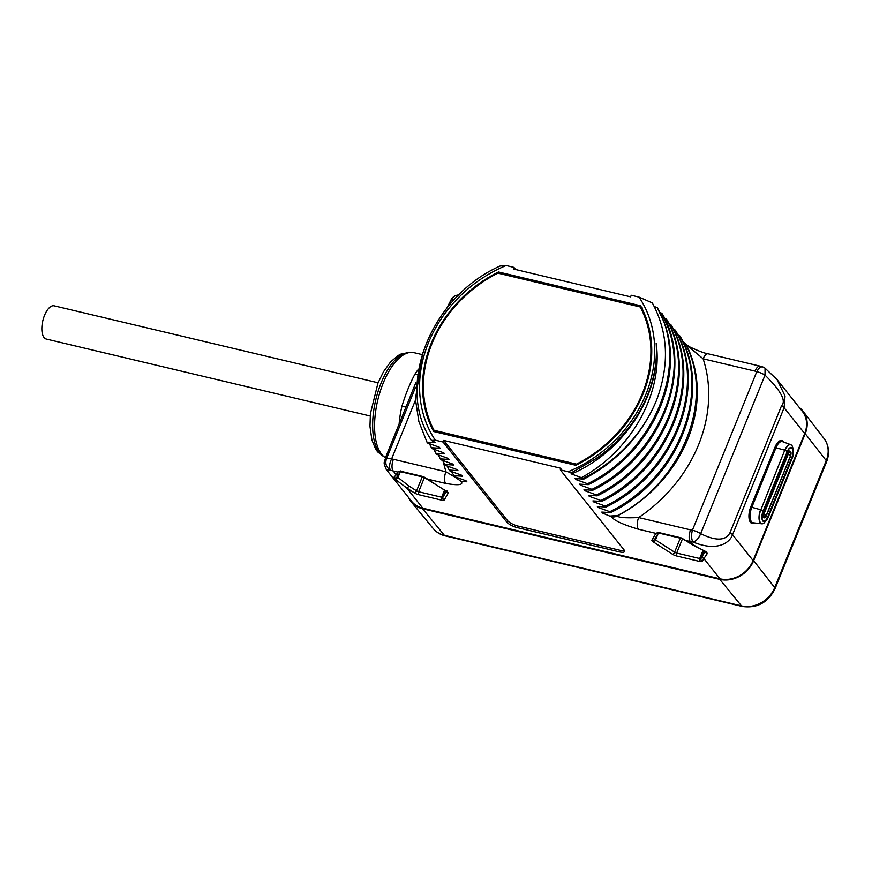 <?xml version="1.0" encoding="UTF-8"?>
<svg xmlns="http://www.w3.org/2000/svg" width="872" height="872" viewBox="0 0 872 872"><rect width="100%" height="100%" fill="white"/><g stroke="black" fill="none" stroke-linecap="round" stroke-linejoin="round"><path stroke-width="1.31" d="M443.052 461.103L445.93 471.763A8.96 3.968 103.4 0 0 445.668 483.426C458.53 485.639 463.697 484.974 461.179 481.42L466.847 481.791L466.051 480.788L454.41 476.592L451.631 471.61M454.029 299.859A8.96 2.638 -157.9 0 0 450.77 300.48L448.437 306.203M415.464 400.183L391.681 458.759A8.96 2.638 -157.9 0 0 386.394 459.01C384.508 460.928 385.053 458.389 388.051 451.38L415.857 382.677M456.078 477.202L456.503 478.085L445.93 471.763L393.425 459.282A17.931 15.184 -38.5 0 1 391.681 458.759A8.96 4.24 110.4 0 0 390.558 470.161C386.318 467.414 384.933 463.708 386.394 459.01L415.497 387.353M387.964 451.587A8.96 2.638 22.1 0 1 387.996 451.478C383.669 464.602 382.863 461.005 386.318 469.55L390.558 470.161A26.89 22.781 -38.5 0 0 393.174 470.945L397.828 472.057L400.412 471.163L423.421 476.635L427.618 479.131L445.668 483.426M423.421 476.635A2.245 0.992 103.4 0 0 423.912 477.257L446.682 491.372A4.48 1.319 22.1 0 1 448.164 493.225L444.23 499.994A4.48 1.319 22.1 0 1 441.592 500.125L418.571 494.653A4.48 1.319 22.1 0 1 414.44 492.92L406.723 487.971L422.844 508.213L719.989 578.812A26.89 22.781 141.5 0 0 753.114 560.565L804.682 433.569L784.113 407.747L732.545 534.743C729.733 542.776 717.078 551.987 693.066 542.024C696.281 541.065 698.81 538.275 700.663 533.675L765.027 375.134C780.941 390.83 786.457 400.989 781.585 405.633L730.017 532.629C727.957 536.749 722.016 544.215 700.663 533.675A8.96 2.638 22.1 0 0 692.401 530.209L756.776 371.668A8.96 2.638 22.1 0 1 765.027 375.134L765.038 368.169A8.96 8.96 0 0 0 762.869 366.992A8.96 4.24 -69.6 0 0 756.776 371.668A17.931 15.184 -38.5 0 0 755.032 371.134L703.126 358.806L685.425 343.982C715.138 399.332 681.904 482.598 617.463 515.581L617.638 515.799C617.703 517.554 624.712 518.142 638.664 517.554A8.96 3.968 103.4 0 0 638.402 529.217L655.875 533.359L658.447 532.476A2.245 0.992 103.4 0 0 658.938 533.097L681.959 538.558L705.503 551.682M604.438 512.256L602.596 513.074L611.305 516.736C614.019 520.453 623.044 524.617 638.402 529.217M602.596 513.074L601.8 512.071L610.542 512.616L609.801 511.69L598.148 507.482L597.353 506.49L606.084 507.024L605.342 506.098L593.701 501.901L592.906 500.899L601.636 501.444L600.895 500.506L589.243 496.31L588.447 495.307L597.189 495.852L596.448 494.915L584.796 490.718L584 489.715L592.742 490.26L591.99 489.334L580.349 485.126L579.553 484.134L588.284 484.668L587.543 483.742L575.902 479.546L575.106 478.543L583.837 479.088L583.248 478.347L571.443 473.954L571.029 472.973L568.141 471.73A124.587 105.534 -38.5 0 0 639.045 297.112L631.241 295.259L630.598 296.851L513.303 268.979L513.946 267.399L506.152 265.535A124.587 105.534 -38.5 0 0 435.248 440.164L443.041 442.017L506.828 522.121A8.96 2.638 -157.9 0 0 517.619 527.702L619.273 551.856A8.96 2.638 -157.9 0 0 624.614 551.507A8.96 2.638 -157.9 0 0 624.123 549.992L560.336 469.877L568.141 471.73M435.248 440.164L431.509 440.458L435.695 442.671L426.964 442.126L418.876 421.59L415.421 399.234L422.767 352.528M453.669 475.665L462.4 476.199L461.604 475.207L449.963 471L449.211 470.073L457.953 470.618L457.157 469.616L445.505 465.408L444.764 464.482L453.505 465.027L452.699 464.024L441.058 459.827L440.316 458.89L449.047 459.435L448.252 458.432L436.61 454.236L435.869 453.298L444.6 453.843L443.804 452.851L432.152 448.644L431.411 447.718L440.153 448.263L439.357 447.26L427.705 443.052L426.964 442.126M446.366 491.318L442.976 497.149A2.245 0.654 22.1 0 1 441.646 497.214L418.636 491.743A2.245 0.654 22.1 0 1 416.565 490.871L408.859 485.922A2.245 1.145 -57.3 0 1 406.723 487.971L395.256 479.295L393.773 477.431L396.237 474.793A2.245 2.136 30.2 0 0 398.973 473.932L400.27 471.719M422.844 508.213A26.89 22.781 141.5 0 1 411.475 501.149L386.318 469.55M408.39 497.28A27.512 23.304 -38.5 0 0 411.192 501.792A27.512 23.304 -38.5 0 0 422.615 508.768L719.76 579.357A27.512 23.304 -38.5 0 0 753.659 560.696L805.227 433.7A27.512 23.304 -38.5 0 0 802.949 411.115A27.512 23.304 -38.5 0 0 799.177 407.388M765.038 368.169L777.105 379.658L802.251 411.246A26.89 22.781 141.5 0 1 804.682 433.569M431.509 440.458C395.223 387.212 429.852 297.243 500.016 266.058L506.152 265.535M513.946 267.399L515.657 269.535M639.045 297.112L652.3 302.9C668.235 332.406 669.674 364.79 656.616 400.063C642.217 434.659 617.954 460.994 583.837 479.088M654.251 306.519L657.27 307.642C690.003 363.886 655.09 451.325 587.543 483.742M588.284 484.668C649.923 454.759 685.828 378.535 664.192 322.52L657.27 307.642M660.071 312.623L661.728 313.233L667.898 327.174C689.545 383.19 653.629 459.413 591.99 489.334M592.742 490.26C660.278 457.844 695.191 370.404 662.469 314.16L661.728 313.233M664.519 318.204L666.175 318.825C698.908 375.058 663.984 462.509 596.448 494.915M597.189 495.852C664.726 463.435 699.649 375.995 666.917 319.752L666.175 318.825M668.977 323.795L670.623 324.406C703.355 380.65 668.442 468.09 600.895 500.506M601.636 501.444C669.184 469.027 704.096 381.576 671.364 325.343L670.623 324.406M673.424 329.387L675.07 329.998C707.802 386.242 672.89 473.681 605.342 506.098M606.084 507.024C673.631 474.619 708.544 387.168 675.822 330.935L675.07 329.998M677.871 334.979L679.528 335.589C712.25 391.822 677.337 479.273 609.801 511.69M610.542 512.616C678.078 480.2 712.991 392.76 680.269 336.516L679.528 335.589M777.105 379.658L785.04 395.986L784.113 407.747A8.96 2.638 -157.9 0 0 781.585 405.633M658.447 532.476L681.479 537.948L685.664 540.444L690.319 541.545L693.371 545.382L705.873 551.584L707.356 553.447L703.868 558.571L719.989 578.812M707.356 553.447A2.245 2.006 -152.6 0 1 705.361 551.714M610.716 515.984L617.463 515.581M685.425 343.982L682.46 340.854M599.991 506.665L598.148 507.482M595.532 501.073L593.701 501.901M591.085 495.481L589.243 496.31M586.638 489.901L584.796 490.718M582.191 484.309L580.349 485.126M577.733 478.717L575.902 479.546M583.248 478.347A133.547 113.131 -38.5 0 0 656.616 400.063M571.029 472.973L595.881 458.705A125.928 106.678 -38.5 0 0 656.158 343.35C663.33 392.574 631.59 450.453 581.526 477.584M656.158 343.35C661.074 394.602 623.654 452.012 571.443 473.954M443.041 442.017L443.695 440.425L560.979 468.297L560.336 469.877M575.825 465.288A121.448 102.885 -38.5 0 0 640.604 305.756L498.468 271.988A121.448 102.885 -38.5 0 0 433.689 431.52L575.825 465.288M443.695 440.425L507.471 520.54A8.96 2.638 -157.9 0 0 518.262 526.121L619.916 550.276A8.96 2.638 -157.9 0 0 624.483 550.526M431.411 447.718L429.384 443.663M435.869 453.298L433.831 449.254M440.316 458.89L438.278 454.846M444.764 464.482L442.736 460.438M449.211 470.073L447.183 466.019M456.503 478.085L461.179 481.42M395.256 479.295A2.245 1.025 -47.2 0 0 397.959 477.496L397.218 476.57L396.88 477.126L398.973 473.932M393.773 477.431A2.245 2.224 39.5 0 0 396.88 477.126M458.759 294.987A8.96 8.96 0 0 0 451.184 299.608L446.846 308.165M412.543 390.83L414.298 386.514M399.114 424.097A54.674 24.198 -76.6 0 1 401.948 406.178C405.665 393.981 410.004 383.298 414.963 374.132A54.674 24.198 -76.6 0 1 417.797 370.066M385.598 457.8A54.674 24.198 -76.6 0 1 381.631 454.268A54.674 24.198 -76.6 0 1 380.181 391.484A54.674 24.198 -76.6 0 1 413.928 352.659L422.048 354.577M649.575 330.128A120.554 102.122 -38.5 0 0 644.604 315.043L645.008 315.13M434.049 430.299L576.436 464.133A120.554 102.122 -38.5 0 0 640.244 306.977L497.858 273.143A120.554 102.122 -38.5 0 0 434.049 430.299L435.324 431.913M576.436 464.133L576.915 464.743M429.82 421.1A121.448 102.885 -38.5 0 0 434.376 431.684M640.244 306.977L642.326 309.582A120.554 102.122 -38.5 0 1 644.888 314.825M641.694 307.827L640.746 307.598M641.89 309.625L642.381 307.99M498.468 271.988L499.754 273.59M690.569 529.882A17.931 15.184 -38.5 0 0 692.401 530.209A8.96 3.641 -83.4 0 0 693.066 542.024A26.89 22.781 -38.5 0 1 690.319 541.545A8.96 3.968 103.4 0 1 690.569 529.882L638.664 517.554A142.507 120.728 -38.5 0 0 703.126 358.806A8.96 3.968 -76.6 0 1 708.162 353.814C704.62 353.302 698.527 351.024 689.894 346.98L686.002 344.473A8.96 7.597 -38.5 0 0 686.002 344.462L684.651 342.772M755.032 371.134A8.96 3.968 -76.6 0 1 760.068 366.142L728.469 358.632M705.873 551.584A2.245 1.243 111.9 0 1 705.176 551.627M370.197 416.009L46.249 339.045A17.069 7.554 -76.6 0 1 44.058 337.551A17.069 7.554 -76.6 0 1 43.6 317.942A17.069 7.554 -76.6 0 1 54.14 305.821L378.088 382.786M393.425 459.282A8.96 3.968 103.4 0 0 393.174 470.945L396.237 474.793L397.828 472.057L400.695 470.935M400.412 471.163A2.245 0.992 103.4 0 0 400.902 471.785L423.912 477.257M446.682 491.372A2.245 1.145 122.7 0 1 446.279 491.274L446.846 491.47M704.914 551.529L702.614 555.726A2.245 2.136 -149.7 0 0 703.868 558.571L702.276 561.306A4.48 1.319 22.1 0 1 699.638 561.437L676.607 555.965A4.48 1.319 22.1 0 1 672.486 554.232L653.401 541.992A4.48 1.319 22.1 0 1 651.918 540.128L655.875 533.359L658.742 532.247M730.017 532.629A8.96 2.638 -157.9 0 1 732.545 534.743L753.114 560.565M783.612 442.05A12.012 5.319 103.4 0 0 774.99 447.227L750.814 506.752A12.012 5.319 103.4 0 0 749.255 519.527A12.012 5.319 103.4 0 0 754.367 522.917M702.614 555.726L701.023 558.451A2.245 0.654 22.1 0 1 699.693 558.516L676.672 553.044A2.245 0.654 22.1 0 1 674.612 552.183L655.537 539.942A2.245 0.654 22.1 0 1 654.763 539.103M702.276 561.306A2.245 2.136 -149.7 0 1 701.023 558.451L703.987 551.148M699.638 561.437A2.245 0.992 -76.6 0 1 699.693 558.516L702.887 550.668M676.607 555.965A2.245 0.992 -76.6 0 1 676.672 553.044L682.493 538.733M672.486 554.232A2.245 1.145 -57.3 0 0 674.612 552.183L680.302 538.166M653.401 541.992A2.245 1.145 -57.3 0 0 655.537 539.942L658.349 533.021M651.918 540.128A2.245 2.136 30.3 0 0 654.665 539.278L658.306 533.021M686.002 344.473A8.96 7.597 -38.5 0 1 686.733 345.628A133.547 113.131 -38.5 0 1 617.638 515.799A8.96 7.597 141.5 0 1 611.305 516.736M665.816 327.501L667.898 327.174M619.273 551.856L619.916 550.276M517.619 527.702L518.262 526.121M506.828 522.121L507.471 520.54M448.164 493.225A2.245 2.136 -149.8 0 1 446.911 490.38M444.23 499.994A2.245 2.136 -149.8 0 1 442.976 497.149L445.548 490.805M441.592 500.125A2.245 0.992 -76.6 0 1 441.646 497.214L444.524 490.14M418.571 494.653A2.245 0.992 -76.6 0 1 418.636 491.743L424.446 477.42M414.44 492.92A2.245 1.145 -57.3 0 0 416.565 490.871L422.255 476.864M408.859 485.922L397.959 477.496L400.313 471.708M415.868 382.655L387.996 451.478A8.96 2.638 22.1 0 1 388.051 451.38M401.948 406.178L405.992 407.148M416.98 374.404A8.96 5.003 32.7 0 1 414.963 374.132M383.931 456.634A53.781 23.806 -76.6 0 1 381.14 382.939A53.781 23.806 -76.6 0 1 408.619 352.68M826.602 461.735A6.725 1.973 -157.9 0 0 826.253 460.623A26.945 22.825 141.5 0 0 824.029 438.507C828.989 445.45 829.85 453.2 826.602 461.735L775.034 588.731A6.725 1.973 -157.9 0 0 774.696 587.619A26.945 22.825 141.5 0 1 741.494 605.898L444.349 535.299A26.945 22.825 141.5 0 1 433.155 528.465L411.192 501.792M775.034 588.731C768.025 602.585 757.125 608.493 742.334 606.465A6.725 2.976 -76.6 0 1 741.494 605.898L719.76 579.357M742.334 606.465L445.189 535.866A6.725 2.976 -76.6 0 1 444.349 535.299L422.615 508.768M805.227 433.7L826.253 460.623L774.696 587.619L753.659 560.696M752.013 364.234L728.992 358.763A2.245 0.992 -76.6 0 1 729.003 358.763L708.162 353.814M685.261 540.346L693.371 545.382A2.245 1.145 122.7 0 1 692.968 545.283M681.479 537.948A2.245 0.992 103.4 0 0 681.959 538.558M750.814 506.752L751.817 507.286A11.118 4.927 103.4 0 0 753.179 522.775L761.834 523.789A10.104 4.469 103.4 0 0 762.695 523.712M774.99 447.227L775.982 447.761L751.817 507.286L760.602 509.717A10.104 4.469 103.4 0 0 761.834 523.789L763.883 523.211A9.995 4.425 103.4 0 1 759.556 520.508A9.995 4.425 103.4 0 1 760.842 509.815L784.767 450.192L775.982 447.761A11.118 4.927 103.4 0 1 782.478 441.635L790.675 444.633A10.104 4.469 103.4 0 0 784.767 450.192L760.842 509.815A5.374 1.581 22.1 0 1 763.065 511.166A7.565 3.346 103.4 0 0 762.847 520.998A7.565 3.346 103.4 0 0 768.069 517.445L792.245 457.92A7.565 3.346 103.4 0 0 792.452 448.077A7.565 3.346 103.4 0 0 787.231 451.631L763 511.341M791.405 445.08A10.104 4.469 103.4 0 0 790.675 444.633L792.245 446.061A9.995 4.425 103.4 0 0 785.018 450.279A5.374 1.581 22.1 0 1 787.231 451.631L763.065 511.166M761.932 515.832A6.987 3.096 103.4 0 0 763.251 520.857A6.987 3.096 103.4 0 0 767.622 517.151L768.069 517.445A5.374 1.581 -157.9 0 1 768.036 517.728L792.212 458.192A5.374 1.581 -157.9 0 0 792.245 457.92L791.798 457.615A6.987 3.096 103.4 0 0 790.621 447.881A6.987 3.096 103.4 0 0 787.242 451.631M765.965 516.518A8.066 2.376 22.1 0 0 767.622 517.151L791.798 457.615A8.066 2.376 22.1 0 1 790.217 457.015M786.871 452.884L787.939 453.135L763.774 512.671A3.586 1.591 103.4 0 0 764.134 517.652C764.493 518.219 765.256 517.543 766.412 515.635L790.457 455.936A2.932 1.297 103.4 0 0 790.544 452.11A2.932 1.297 103.4 0 0 788.517 453.495L764.341 513.019A2.932 1.297 103.4 0 0 764.254 516.845A2.932 1.297 103.4 0 0 766.281 515.461A6.725 1.973 22.1 0 1 764.722 514.109A6.725 1.973 -157.9 0 1 764.341 513.019L762.749 512.431M787.841 450.639L789.956 451.14A3.586 1.591 103.4 0 0 787.939 453.135L788.517 453.495A6.725 1.973 -157.9 0 0 788.898 454.574A6.725 1.973 22.1 0 0 790.457 455.936L790.381 456.132M766.15 515.646L790.588 456.1C791.362 453.058 791.155 451.413 789.956 451.14M400.564 471.196L400.019 471.752L400.902 471.785M427.215 479.033L446.279 491.274M658.611 532.509L658.066 533.065L658.938 533.097M446.791 308.23L451.184 299.608M384.225 456.863L377.674 451.914L375.647 449.069L371.897 439.989L369.968 426.397L370.404 413.688L377.947 383.146L383.429 371.875L390.58 361.924L398.014 355.591L400.924 354.076L409.001 352.604M445.189 535.866C440.305 534.678 436.294 532.203 433.155 528.465M824.029 438.507L802.949 411.115M760.068 366.142L762.869 366.992M792.212 458.192C793.989 454.574 794 450.53 792.245 446.061M768.036 517.728L763.883 523.211M763.251 520.857C761.747 519.985 761.714 516.802 763.153 511.297L787.329 451.772C788.866 448.84 789.967 447.543 790.621 447.881M762.019 517.151L764.134 517.652"/></g></svg>
